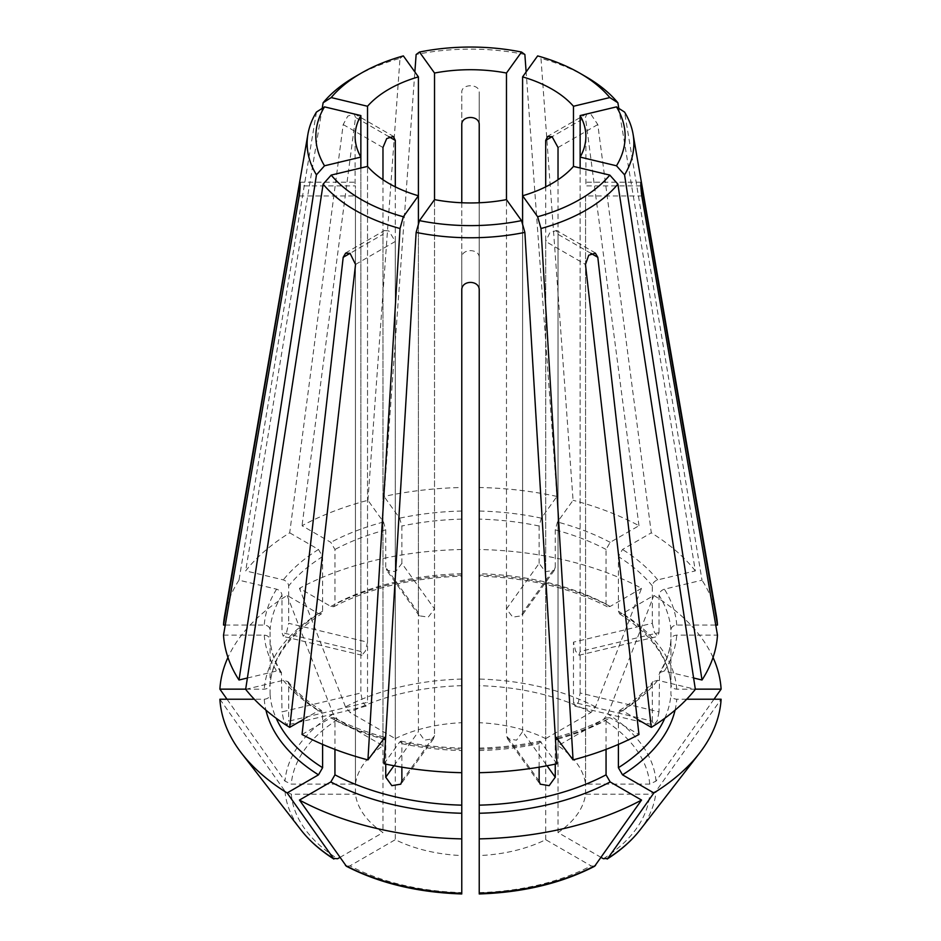 <?xml version="1.0" encoding="UTF-8"?>
<svg xmlns="http://www.w3.org/2000/svg" width="941" height="941" viewBox="0 0 941 941"><rect width="100%" height="100%" fill="white"/><g stroke="black" fill="none" stroke-linecap="round" stroke-linejoin="round"><path stroke-width="0.71" stroke-dasharray="4.71 3.53" d="M606.051 749.401L606.051 720.23L607.368 717.618L610.168 717.854L638.974 734.486M556.131 737.356L555.261 739.826L555.261 764.127M556.954 763.763L540.04 741.202L539.134 743.672L539.134 767.162M541.369 742.037A206.42 119.178 0 0 1 479.228 749.165L479.228 748.177M479.228 202.762L479.228 722.712A115.39 66.623 0 0 1 545.698 738.614L545.698 186.871M395.302 186.871L395.302 738.614A115.39 66.623 0 0 1 461.772 722.712L461.772 202.762M382.975 179.743L382.975 745.731A115.39 66.623 0 0 0 355.439 784.112L355.439 185.895L300.144 185.895M299.191 195.963L355.439 195.963L355.439 185.895M355.439 195.963L355.439 794.18A115.39 66.623 0 0 0 382.975 832.562L382.975 234.344L350.076 253.341M355.533 264.433L395.302 241.461L388.904 230.921L384.751 230.569L382.975 234.344M316.447 112.061L238.99 580.185L276.619 589.184C279.818 590.278 281.606 592.289 281.994 595.218L281.994 632.611L283.241 636.245L286.605 632.317L288.675 623.307L367.531 642.162L367.531 166.404L367.531 702.304L288.675 721.171L287.217 724.864L283.794 720.947L281.994 711.867L360.862 692.999L362.544 702.104L366.002 706.021L367.531 702.304M360.862 168.004L360.862 692.999M360.862 157.1L360.862 651.466L281.994 632.611M367.531 642.162L365.355 651.148L362.014 655.089L360.862 651.466M418.404 612.791L385.739 567.258L386.798 570.317L395.62 571.669L401.866 563.4L434.53 608.933L428.237 617.131L419.451 615.826L418.404 612.791L418.404 195.775M434.53 608.933L434.53 199.633L434.53 735.533L401.866 781.065M506.47 608.933L539.134 563.4L545.38 571.669L554.202 570.317L555.261 567.258L522.596 612.791L521.549 615.826L512.763 617.131L506.47 608.933L506.47 199.633L506.47 735.533L507.575 738.661L516.538 740.202L522.596 731.686L547.039 765.762M522.596 612.791L522.596 195.775M461.772 722.712L461.772 487.509A247.13 142.679 0 0 0 384.046 496.436L414.863 71.939M524.866 54.507A163.358 94.312 0 0 0 416.134 54.507M539.134 563.4L539.134 526.019L541.369 518.162L556.954 496.436L526.137 71.939M556.954 496.436A247.13 142.679 0 0 0 479.228 487.509L479.228 92.018C479.228 83.678 461.784 83.678 461.772 92.018L461.772 124.494M461.772 487.509L461.772 92.018M401.866 563.4L401.866 526.019L399.631 518.162L384.046 496.436M385.739 567.258L385.739 529.865L383.516 522.02L367.931 500.294A247.13 142.679 0 0 0 302.026 525.713L330.832 542.345L334.949 549.462L334.949 604.063L333.632 606.674L330.832 606.439L299.461 588.325L345.488 706.891L349.946 712.431L395.302 738.614M545.698 738.614L591.054 712.431L595.512 706.891L641.539 588.325A250.765 144.773 0 0 0 479.228 549.509L479.228 487.509M555.261 567.258L555.261 529.865L557.484 522.02L573.069 500.294L540.981 58.366L537.64 55.907M641.539 588.325L610.168 606.439L607.368 606.674L606.051 604.063L606.051 549.462L610.168 542.345L638.974 525.713A247.13 142.679 0 0 0 573.069 500.294M367.931 500.294L400.019 58.366A163.358 94.312 0 0 0 354.98 76.762M388.904 136.704L355.533 117.437L302.026 525.713M355.533 117.437L354.157 113.896L347.782 116.131L343.194 124.553L289.699 532.829A247.13 142.679 0 0 0 245.66 570.881L283.3 579.879C286.487 580.973 288.287 582.985 288.675 585.914L288.675 623.307M322.198 108.368L245.66 570.881M479.228 893.28L479.228 855.581A115.39 66.623 0 0 0 545.698 839.678L591.054 865.873L594.606 866.273M610.168 606.439A206.42 119.178 0 0 0 479.228 575.116L479.228 576.115M479.228 722.712L479.228 549.509M384.046 763.763L399.631 742.037A206.42 119.178 0 0 0 461.772 749.165L461.772 748.177M399.631 742.037L400.96 741.202L401.866 743.672L401.866 767.162M384.869 737.356L385.739 739.826L385.739 764.127M302.026 734.486L330.832 717.854L333.643 717.607L334.949 720.23L334.949 749.401M652.325 623.307L654.395 632.317L657.759 636.245L659.006 632.611L580.138 651.466L578.986 655.089L575.645 651.148L573.469 642.162L652.325 623.307L652.325 585.914C652.713 582.985 654.513 580.973 657.7 579.879L695.34 570.881L618.802 108.368M695.34 570.881A247.13 142.679 0 0 0 651.301 532.829L597.806 124.553L590.924 114.284L586.843 113.896L585.467 117.437L552.096 136.704M713.043 657.441A250.765 144.773 0 0 0 653.877 595.441L622.507 613.556L619.578 613.72L618.39 611.18L618.39 556.59L622.507 549.462L651.301 532.829M659.006 632.611L659.006 595.218C659.394 592.289 661.182 590.278 664.381 589.184L702.01 580.185L624.553 112.061M695.317 689.153L676.744 689.153C673.285 688.824 671.345 687.248 670.921 684.413L670.921 629.811C671.345 626.977 673.285 625.389 676.744 625.059L715.736 625.059M461.772 893.28L461.772 855.581A115.39 66.623 0 0 1 395.302 839.678L349.946 865.873A179.425 103.592 0 0 0 461.772 892.609M346.394 866.261L349.946 865.873M619.519 613.803C651.713 634.834 668.851 658.477 670.933 684.695L670.921 684.413A200.609 115.825 0 0 0 618.39 611.18M713.984 699.234L656.006 781.148L649.713 784.112L585.561 784.112A115.39 66.623 0 0 0 558.025 745.731L603.393 719.547L607.839 714.007L653.877 595.441M303.767 719.242L318.493 710.737L321.434 710.549L322.61 713.102L322.61 744.413M245.66 689.318L283.3 680.319L287.864 681.566L288.675 683.778L288.675 721.171M247.401 678.002L276.619 671.015L281.418 672.568L281.994 711.867M223.523 635.128L264.256 635.128C267.714 635.457 269.655 637.045 270.079 639.88L270.079 694.482C269.655 697.316 267.714 698.904 264.256 699.234L254.317 699.234M716.407 615.92A247.13 142.679 0 0 0 702.01 580.185M238.99 580.185A247.13 142.679 0 0 0 224.593 615.92M281.465 672.533C274.69 661.711 270.89 650.737 270.067 639.586L270.079 639.88A200.609 115.825 0 0 0 281.994 674.474M686.683 699.234L676.744 699.234C673.285 698.904 671.345 697.316 670.921 694.482L670.933 639.586C670.11 650.737 666.31 661.711 659.535 672.533M659.006 711.867L657.206 720.947L653.783 724.864L652.325 721.171L573.469 702.304L574.998 706.021L578.456 702.104L580.138 692.999L659.006 711.867L659.582 672.568L664.381 671.015L693.599 678.002M652.325 721.171L652.325 683.778L653.136 681.566L657.7 680.319L695.34 689.318M618.39 744.413L618.39 713.102L619.578 710.561L622.507 710.737L637.233 719.242M219.888 699.234L284.994 791.216L291.287 794.18L355.439 794.18M339.842 857.463L382.975 832.562M659.006 674.474A200.609 115.825 0 0 0 670.921 639.88C671.345 637.045 673.285 635.457 676.744 635.128L717.477 635.128M601.158 857.463L558.025 832.562A115.39 66.623 0 0 0 585.561 794.18L649.713 794.18L656.006 791.216L721.112 699.234M225.264 625.059L264.256 625.059C267.714 625.389 269.655 626.977 270.079 629.811L270.067 684.695C272.149 658.465 289.287 634.834 321.481 613.803M289.699 532.829L318.493 549.462L322.61 556.59L322.61 611.18L321.422 613.732L318.493 613.556L287.123 595.441A250.765 144.773 0 0 0 227.957 657.441M322.61 611.18A200.609 115.825 0 0 0 270.079 684.413C269.655 687.248 267.714 688.824 264.256 689.153L245.683 689.153M227.016 699.234L284.994 781.148L291.287 784.112L355.439 784.112M287.123 595.441L333.161 714.007L337.607 719.547L382.975 745.731M330.832 606.439A206.42 119.178 0 0 1 461.772 575.116L461.772 576.115M461.772 549.509A250.765 144.773 0 0 0 299.461 588.325M400.019 58.366L403.36 55.907M545.698 839.678L545.698 241.461L585.467 264.433M558.025 832.562L558.025 234.344L556.249 230.569L549.815 232.768L545.698 241.461M573.469 702.304L573.469 642.162M580.138 692.999L580.138 168.004M585.561 794.18L585.561 195.963L641.809 195.963M585.561 784.112L585.561 195.963M580.138 651.466L580.138 157.1M558.025 745.731L558.025 179.743M638.974 525.713L585.467 117.437M395.302 241.461L395.302 839.678M418.404 224.37L418.404 731.686L424.462 740.202L433.425 738.661L434.53 735.533M479.228 124.494L479.228 92.018M479.228 289.84L479.228 772.69M479.228 805.155L479.228 855.581M479.228 257.364C479.228 248.448 461.772 248.448 461.772 257.364L461.772 855.581M461.772 257.364L461.772 289.84M522.596 224.37L522.596 731.686M586.02 76.762A163.358 94.312 0 0 0 540.981 58.366M557.484 738.179A206.42 119.178 0 0 0 610.168 717.854M558.095 739.038A200.609 115.825 0 0 0 606.051 720.23M479.228 750.553A200.609 115.825 0 0 0 539.134 743.672M461.772 519.138A200.609 115.825 0 0 0 401.866 526.019M461.772 573.728A200.609 115.825 0 0 0 334.949 604.063M385.739 529.865A200.609 115.825 0 0 0 334.949 549.462M461.772 511.022A206.42 119.178 0 0 0 399.631 518.162M606.051 604.063A200.609 115.825 0 0 0 479.228 573.728M539.134 526.019A200.609 115.825 0 0 0 479.228 519.138M606.051 549.462A200.609 115.825 0 0 0 555.261 529.865M479.228 892.609A179.425 103.592 0 0 0 591.054 865.873M541.369 518.162A206.42 119.178 0 0 0 479.228 511.022M595.512 706.891A185.718 107.227 0 0 0 479.228 679.073M591.054 712.431A179.425 103.592 0 0 0 479.228 685.683M401.866 743.672A200.609 115.825 0 0 0 461.772 750.553M334.949 720.23A200.609 115.825 0 0 0 382.905 739.038M610.168 542.345A206.42 119.178 0 0 0 557.484 522.02M330.832 717.854A206.42 119.178 0 0 0 383.516 738.179M652.325 585.914A200.609 115.825 0 0 0 618.39 556.59M670.921 629.811A200.609 115.825 0 0 0 659.006 595.218M657.7 579.879A206.42 119.178 0 0 0 622.507 549.462M676.744 689.153A206.42 119.178 0 0 0 622.507 613.556M656.006 781.148A185.718 107.227 0 0 0 607.839 714.007M649.713 784.112A179.425 103.592 0 0 0 603.393 719.547M283.3 680.319A206.42 119.178 0 0 0 318.493 710.737M288.675 683.778A200.609 115.825 0 0 0 322.61 713.102M270.079 694.482A200.609 115.825 0 0 0 276.195 718.265M676.744 625.059A206.42 119.178 0 0 0 664.381 589.184M264.256 635.128A206.42 119.178 0 0 0 276.619 671.015M664.805 718.265A200.609 115.825 0 0 0 670.921 694.482M618.39 713.102A200.609 115.825 0 0 0 652.325 683.778M264.256 699.234A206.42 119.178 0 0 0 265.938 710.149M284.994 791.216A185.718 107.227 0 0 0 300.967 829.95M291.287 794.18A179.425 103.592 0 0 0 337.607 858.745M664.381 671.015A206.42 119.178 0 0 0 676.744 635.128M675.062 710.149A206.42 119.178 0 0 0 676.744 699.234M640.033 829.95A185.718 107.227 0 0 0 656.006 791.216M603.393 858.745A179.425 103.592 0 0 0 649.713 794.18M276.619 589.184A206.42 119.178 0 0 0 264.256 625.059M281.994 595.218A200.609 115.825 0 0 0 270.079 629.811M322.61 556.59A200.609 115.825 0 0 0 288.675 585.914M622.507 710.737A206.42 119.178 0 0 0 657.7 680.319M318.493 549.462A206.42 119.178 0 0 0 283.3 579.879M318.493 613.556A206.42 119.178 0 0 0 264.256 689.153M333.161 714.007A185.718 107.227 0 0 0 284.994 781.148M337.607 719.547A179.425 103.592 0 0 0 291.287 784.112M383.516 522.02A206.42 119.178 0 0 0 330.832 542.345M461.772 679.073A185.718 107.227 0 0 0 345.488 706.891M461.772 685.683A179.425 103.592 0 0 0 349.946 712.431M590.924 253.341L558.025 234.344M343.194 124.553L382.975 147.514M640.856 185.895L585.561 185.895M558.025 147.514L597.806 124.553M393.961 765.762L418.404 731.686M539.134 781.065L506.47 735.533M607.321 717.536C592.065 725.593 574.998 732.18 556.107 737.274M355.11 183.813L355.11 136.327M479.216 748.095C500.13 747.566 520.397 745.237 540.028 741.12M607.321 606.757C571.069 587.937 528.371 577.739 479.216 576.186M400.972 741.12C420.603 745.237 440.87 747.566 461.784 748.095M333.679 717.536C348.935 725.593 366.002 732.18 384.893 737.274M287.911 681.519C296.391 692.047 307.589 701.704 321.481 710.479M619.519 710.479C633.411 701.704 644.609 692.047 653.089 681.519M333.679 606.757C369.931 587.937 412.629 577.739 461.784 576.186M300.026 182.213L355.228 182.213M419.345 615.908L386.704 570.387M361.979 655.254L283.206 636.41M366.037 706.185L287.252 725.029M433.519 738.732L400.878 784.241M507.481 738.732L540.122 784.241M574.963 706.185L653.748 725.029M579.021 655.254L657.794 636.41M554.296 570.387L521.655 615.908M354.251 113.743L393.385 136.339M586.749 113.743L547.615 136.339M640.974 182.213L585.773 182.213M595.477 253.011L556.343 230.416M345.523 253.011L384.657 230.416M585.89 183.813L585.89 136.327"/><path stroke-width="1.41" d="M522.596 224.37L522.596 195.775L537.64 216.759L540.981 228.534A163.358 94.312 0 0 0 617.872 184.142L609.803 175.097L573.469 166.404L573.469 106.262A115.39 66.623 0 0 0 552.096 89.219A115.39 66.623 0 0 0 522.596 76.88L522.596 195.775A115.39 66.623 0 0 0 573.469 166.404M540.981 228.534L573.069 759.905A247.13 142.679 0 0 0 638.974 734.486L585.467 264.433L588.725 255.234L595.382 253.176L597.806 257.305L590.924 253.341M637.233 719.242L651.301 727.358L597.806 257.305M651.301 727.358A247.13 142.679 0 0 0 695.34 689.318L617.872 184.142M573.069 759.905L556.131 737.356M555.261 764.127L555.261 777.207L549.156 785.664L540.228 784.171L539.134 781.065L539.134 767.162M434.53 199.633A115.39 66.623 0 0 0 506.47 199.633L506.47 73.033A115.39 66.623 0 0 0 434.53 73.033L434.53 199.633L419.474 220.617L416.134 232.392L384.046 763.763A247.13 142.679 0 0 0 461.772 772.69L461.772 289.84C461.772 279.947 479.216 279.947 479.228 289.84L479.228 838.878A250.765 144.773 0 0 0 641.539 800.062L610.168 781.947L606.051 774.831L606.051 749.401M545.698 186.871L545.698 140.397L547.709 136.492L552.096 136.704L558.025 147.514L558.025 179.743M479.228 202.762L479.228 124.494C479.228 115.167 461.772 115.167 461.772 124.494L461.772 202.762M382.975 179.743L382.975 147.514L386.692 138.586L393.291 136.492L395.302 140.397L395.302 186.871M367.531 166.404A115.39 66.623 0 0 0 388.904 183.436A115.39 66.623 0 0 0 418.404 195.775L418.404 76.88A115.39 66.623 0 0 0 367.531 106.262L367.531 166.404L331.197 175.097A154.642 89.277 0 0 0 361.156 199.457A154.642 89.277 0 0 0 403.36 216.759L400.019 228.534L367.931 759.905L384.869 737.356M360.862 115.567L324.516 106.874A154.642 89.277 0 0 0 324.516 165.792L360.862 157.1L360.862 115.567A115.39 66.623 0 0 0 355.11 136.327A115.39 66.623 0 0 0 360.862 157.1L360.862 168.004M414.863 71.939L416.134 54.507L419.474 52.049L434.53 73.033M526.137 71.939L524.866 54.507L521.526 52.049A154.642 89.277 0 0 0 419.474 52.049M537.64 216.759A154.642 89.277 0 0 0 609.803 175.097M521.526 52.049L506.47 73.033M416.134 232.392A163.358 94.312 0 0 0 524.866 232.392L556.954 763.763A247.13 142.679 0 0 1 479.228 772.69L479.228 805.155A200.609 115.825 0 0 0 606.051 774.831M418.404 76.88L403.36 55.907A154.642 89.277 0 0 0 361.156 73.198L354.98 76.762A163.358 94.312 0 0 0 323.128 102.757L322.198 108.368M479.228 838.878L479.228 892.609M479.228 893.95C523.078 892.503 561.542 883.281 594.606 866.273L641.539 800.062M461.772 772.69L461.772 892.609M401.866 767.162L401.866 781.065L400.772 784.171L391.844 785.664L385.739 777.207L393.961 765.762M385.739 764.127L385.739 777.207M334.949 749.401L334.949 774.831L330.832 781.947L299.461 800.062A250.765 144.773 0 0 0 461.772 838.878M618.802 108.368L617.872 102.757A163.358 94.312 0 0 0 586.02 76.762L579.844 73.198A154.642 89.277 0 0 0 537.64 55.907L522.596 76.88M506.47 199.633L521.526 220.617L524.866 232.392M419.474 220.617A154.642 89.277 0 0 0 521.526 220.617M617.872 102.757L609.803 97.57A154.642 89.277 0 0 0 579.844 73.198L586.02 76.762M609.803 97.57L573.469 106.262M331.197 175.097L323.128 184.142A163.358 94.312 0 0 0 354.98 210.149A163.358 94.312 0 0 0 400.019 228.534M323.128 184.142L245.66 689.318A247.13 142.679 0 0 0 289.699 727.358L303.767 719.242M343.194 257.305L345.618 253.176L350.076 253.341L343.194 257.305L289.699 727.358M350.076 253.341L355.533 264.433L302.026 734.486A247.13 142.679 0 0 0 367.931 759.905M299.461 800.062L346.394 866.261C379.458 883.281 417.922 892.503 461.772 893.95M713.984 699.234L721.112 689.153A250.765 144.773 0 0 0 713.043 657.441M721.112 689.153L695.317 689.153M322.61 744.413L322.61 767.703L318.493 774.831L287.123 792.945L333.89 859.051C320.328 850.452 309.366 840.748 300.967 829.95A185.718 107.227 0 0 0 333.161 858.357L337.607 858.745L339.842 857.463M715.736 625.059L717.477 625.059A247.13 142.679 0 0 0 716.407 615.92L633.058 134.081A163.358 94.312 0 0 0 624.553 112.061L616.484 106.874L580.138 115.567A115.39 66.623 0 0 1 585.89 136.327A115.39 66.623 0 0 1 580.138 157.1L580.138 115.567M693.599 678.002L702.01 680.014L624.553 174.838A163.358 94.312 0 0 0 633.058 134.081M702.01 680.014A247.13 142.679 0 0 0 717.477 635.128L641.809 195.963C640.48 186.847 640.48 176.779 641.809 185.895L640.856 185.895M640.974 182.378L717.477 625.059M418.404 224.37L418.404 195.775L403.36 216.759M624.553 174.838L616.484 165.792A154.642 89.277 0 0 0 616.484 106.874M616.484 165.792L580.138 157.1L580.138 168.004M324.516 106.874L316.447 112.061A163.358 94.312 0 0 0 307.942 134.081A163.358 94.312 0 0 0 316.447 174.838L238.99 680.014L247.401 678.002M307.942 134.081L224.593 615.92A247.13 142.679 0 0 0 223.523 625.059L225.264 625.059M300.144 185.895L299.191 185.895L223.523 625.059M238.99 680.014A247.13 142.679 0 0 1 223.523 635.128L299.191 195.963C300.52 186.847 300.52 176.779 299.191 185.895L300.026 182.378M601.158 857.463L603.393 858.745L607.839 858.357L653.877 792.945L622.507 774.831L618.39 767.703L618.39 744.413M254.317 699.234L219.888 699.234A250.765 144.773 0 0 0 241.59 753.294A250.765 144.773 0 0 0 287.123 792.945M653.877 792.945A250.765 144.773 0 0 0 699.41 753.294A250.765 144.773 0 0 0 721.112 699.234L686.683 699.234M640.033 829.95C631.634 840.748 620.672 850.452 607.121 859.062L607.839 858.357A185.718 107.227 0 0 0 640.033 829.95L699.41 753.294M324.516 165.792L316.447 174.838M245.683 689.153L219.888 689.153L227.016 699.234M227.957 657.441A250.765 144.773 0 0 0 219.888 689.153M361.156 73.198A154.642 89.277 0 0 0 331.197 97.57L323.128 102.757M367.531 106.262L331.197 97.57M555.508 739.755A200.609 115.825 0 0 0 558.095 739.038M479.228 813.259A206.42 119.178 0 0 0 610.168 781.947M479.228 893.28A185.718 107.227 0 0 0 595.512 865.473M382.905 739.038A200.609 115.825 0 0 0 385.492 739.755M334.949 774.831A200.609 115.825 0 0 0 461.772 805.155M330.832 781.947A206.42 119.178 0 0 0 461.772 813.259M345.488 865.473A185.718 107.227 0 0 0 461.772 893.28M276.195 718.265A200.609 115.825 0 0 0 322.61 767.703M618.39 767.703A200.609 115.825 0 0 0 664.805 718.265M265.938 710.149A206.42 119.178 0 0 0 318.493 774.831M622.507 774.831A206.42 119.178 0 0 0 675.062 710.149M395.302 140.397L388.904 136.704M552.096 136.704L545.698 140.397M547.039 765.762L555.261 777.207M300.967 829.95L241.59 753.294"/></g></svg>
